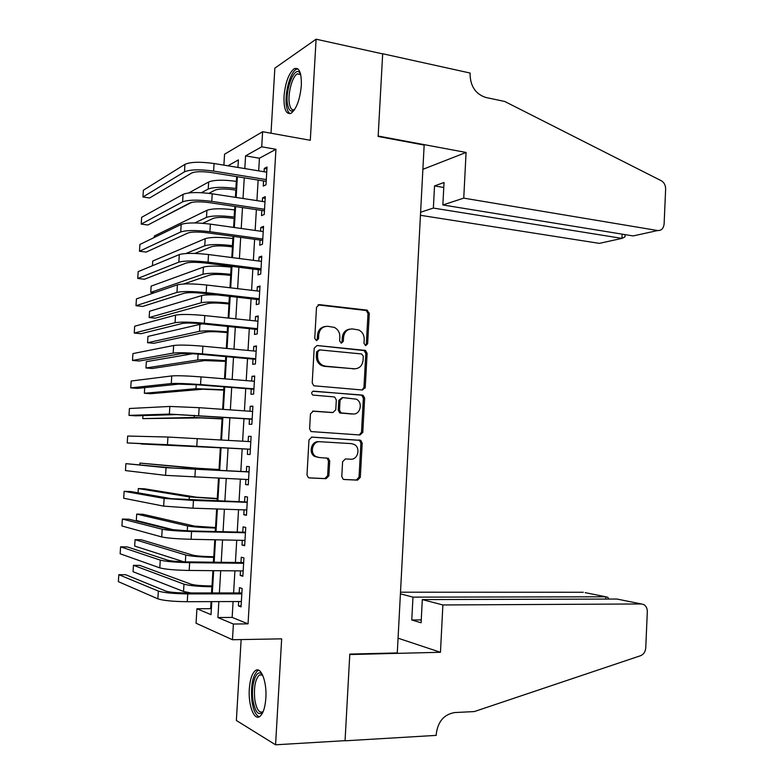 <?xml version="1.0" encoding="UTF-8"?>
<svg xmlns="http://www.w3.org/2000/svg" width="784" height="784" viewBox="0 0 784 784"><rect width="100%" height="100%" fill="white"/><g stroke="black" fill="none" stroke-linecap="round" stroke-linejoin="round"><path stroke-width="1.18" d="M365.707 345.607L367.627 343.774L369.303 313.277L366.873 310.111L319.372 304.643L316.511 307.259L314.747 338.414L316.52 340.658L318.52 338.796L318.745 334.768C319.598 329.143 322.636 326.32 327.859 326.311L334.307 327.398C338.012 329.329 339.854 332.514 339.844 336.944L339.619 340.942L341.354 343.157L343.314 341.314L343.539 337.326C344.372 331.75 347.351 328.957 352.467 328.937L358.709 329.976C362.384 331.867 364.227 335.023 364.217 339.452L364.001 343.412L365.707 345.607M365.422 345.558L366.334 343.96L368 313.512L366.226 310.523L317.981 304.898M316.334 340.638L317.304 338.992L317.54 334.974L318.745 334.768M341.118 343.118L342.069 341.501L342.285 337.512L343.539 337.326M265.864 697.995C267.001 681.727 260.925 666.243 255.437 670.565C252.066 673.28 250.018 679.444 249.302 689.067C248.146 704.885 254.026 720.878 259.739 716.537C263.091 713.861 265.129 707.678 265.864 697.995M301.34 85.456C301.585 72.559 299.184 66.983 294.157 68.727C288.718 73.304 285.327 82.545 284.014 96.452C283.71 109.299 286.111 114.876 291.207 113.2C296.587 108.76 299.968 99.509 301.34 85.456M341.785 476.476L343.098 479.161L344.264 479.524L357.543 480.131L360.317 477.348L362.188 443.117L360.767 440.363L311.865 437.09L308.984 439.883L306.995 474.849L308.298 477.534L309.543 477.936L326.017 478.691L328.868 475.868L329.701 461.021L328.329 458.297L319.049 457.503L315.913 456.523C309.308 452.956 312.61 440.882 319.941 441.725L351.467 443.636L354.29 444.479C360.914 447.801 357.886 459.983 350.615 459.208L345.411 458.924L342.598 461.707L341.785 476.476M233.093 601.553L232.152 617.41L248.048 623.858L233.397 624.035L232.466 639.734L196.049 623.231L196.931 608.756L211.014 614.656L211.798 601.622M223.901 165.14L224.557 154.213L262.611 131.712L310.297 140.287L316.099 39.2L382.67 53.89L378.143 136.475L424.164 145.06L397.282 652.925L349.801 654.091L345.058 740.664L275.576 744.8L281.662 638.842L232.466 639.734M262.611 131.712L261.719 146.804L245.578 155.879L244.814 168.58M248.048 623.858L275.939 149.283L261.719 146.804M362.492 390.001L365.246 387.325L367.108 353.339L365.442 350.419L317.059 345.509L314.188 348.184L312.218 382.896L313.776 385.777L362.492 390.001M364.658 398.145L362.786 432.258L360.023 434.983L311.032 431.572L309.611 428.789L310.454 413.864L313.335 411.11L332.945 412.531L335.768 409.797L336.316 400.016L334.788 397.165L333.817 396.88L312.708 395.067C311.101 393.186 311.415 391.882 313.649 391.157L363.119 395.312L364.658 398.145L363.364 398.213L361.502 432.249L362.786 432.258M241.139 639.577L236.366 720.486L275.576 744.8M316.099 39.2L274.851 68.139L271.009 133.221M263.561 180.937L263.257 186.102L265.992 184.779L267.04 167.002L264.306 168.413L264.1 171.755M261.817 210.455L261.503 215.629L264.237 214.473L265.286 196.647L262.552 197.901L262.346 201.449M260.063 240.051L259.759 245.235L262.473 244.236L263.532 226.37L260.807 227.468L260.582 231.211M258.308 269.706L257.995 274.9L260.709 274.067L261.768 256.162L259.053 257.093L258.818 261.043M256.544 299.429L256.241 304.643L258.945 303.967L260.004 286.023L257.299 286.787L257.054 290.942M254.78 329.231L254.477 334.445L257.172 333.945L258.24 315.952L255.535 316.56L255.28 320.911M253.016 359.092L252.703 364.325L255.398 363.982L256.466 345.95L253.771 346.391L253.497 350.958M251.243 389.031L250.939 394.274L253.624 394.097L254.692 376.016L251.997 376.3L251.713 381.073M249.469 419.038L249.155 424.291L251.84 424.281L252.909 406.161L250.223 406.279L249.929 411.257M247.685 449.114L247.381 454.387L250.047 454.534L251.125 436.374L248.45 436.325L248.136 441.51M245.892 479.436L245.588 484.541L248.263 484.865L249.332 466.656L246.666 466.441L246.352 471.713M244.098 509.845L243.804 514.774L246.46 515.264L247.538 497.007L244.873 496.625L244.559 501.917M242.285 540.343L242.011 545.076L244.667 545.733L245.745 527.436L243.089 526.887L242.775 532.189M240.482 570.899L240.208 575.446L242.854 576.269L243.942 557.943L241.286 557.218L240.972 562.53M275.939 149.283L259.426 158.231L258.681 170.863M258.132 180.065L256.917 200.616M256.378 209.651L255.143 230.437M254.614 239.296L253.369 260.337M252.85 269.02L251.586 290.296M251.076 298.802L249.802 320.333M249.302 328.663L248.009 350.438M247.528 358.592L246.215 380.612M245.745 388.59L244.422 410.865M243.961 418.666L242.619 441.186M242.168 448.801L240.825 471.458M240.365 479.191L239.022 501.721M238.552 509.669L237.229 532.062M236.739 540.225L235.416 562.471M234.916 570.85L233.603 592.949M238.669 601.534L238.414 605.895L241.051 606.885L242.138 588.51L239.492 587.618L239.179 592.949M236.68 176.616L236.386 181.388M235.857 190.13L235.425 197.333M234.877 206.437L234.671 209.916M234.151 218.501L233.612 227.399M233.073 236.337L232.946 238.512M232.436 246.94L231.799 257.544M231.27 266.305L231.221 267.168M230.721 275.439L229.977 287.757M228.997 304.006L228.154 318.039M227.272 332.632L226.321 348.4M225.547 361.326L224.489 378.829M223.812 390.089L222.656 409.326M222.078 418.911L220.814 439.902M220.333 447.801L219.03 469.508M218.501 478.23L217.276 498.506M216.649 508.963L215.531 527.573M214.796 539.774L213.777 556.709M212.934 570.664L212.013 585.913M211.063 601.622L210.641 608.678L211.357 608.972M210.641 608.678L196.931 608.756M218.854 601.602L217.903 617.547L233.397 624.035M244.265 177.831L243.02 198.489M242.481 207.574L241.227 228.477M240.688 237.385L239.424 258.534M238.904 267.266L237.621 288.659M237.101 297.214L235.808 318.853M235.308 327.232L233.995 349.125M233.505 357.318L232.172 379.456M231.692 387.482L230.349 409.875M229.879 417.715L228.526 440.353M228.066 448.017L226.694 470.792M226.233 478.563L224.871 501.221M224.391 509.218L223.048 531.728M222.548 539.931L221.215 562.304M220.706 570.732L219.373 592.949M237.944 167.453L238.395 159.916L227.928 165.806M212.317 592.949L213.66 570.674M214.169 562.216L215.522 539.794M216.012 531.562L217.374 508.992M217.854 500.976L219.226 478.26M219.696 470.469L221.068 447.625M221.529 439.951L222.901 417.245M223.371 409.385L224.724 386.933M225.214 378.888L226.547 356.691M227.046 348.468L228.369 326.516M228.869 318.118L230.182 296.421M230.692 287.846L231.986 266.393M232.515 257.642L233.789 236.435M234.328 227.507L235.592 206.545M236.141 197.441L237.385 176.733M259.426 158.231L245.578 155.879M232.152 617.41L217.903 617.547M264.306 168.413L266.932 168.844M262.552 197.901L265.188 198.313M260.807 227.468L263.444 227.84M259.053 257.093L261.699 257.436M257.299 286.787L259.945 287.101M255.535 316.56L258.181 316.844M253.771 346.391L256.427 346.646M251.997 376.3L254.663 376.526M250.223 406.279L252.889 406.465M362.747 432.611L361.473 432.523M247.381 454.387L250.047 454.524M248.45 436.325L251.115 436.482M245.588 484.541L248.273 484.659M243.804 514.774L246.49 514.853M242.011 545.076L244.696 545.125M240.208 575.446L242.903 575.466M238.414 605.895L241.109 605.885M349.782 329.133C345.401 329.848 342.902 332.651 342.285 337.512M325.046 326.526C320.646 327.31 318.147 330.123 317.54 334.974M362.13 389.971L363.952 387.414L365.814 353.496L364.148 350.575L317.059 345.509M363.306 356.152L361.591 353.956L319.784 349.909L317.785 351.781L317.549 356.034C317.51 360.287 319.235 363.413 322.724 365.383L325.615 366.206L354.221 368.803C359.317 368.705 362.267 365.873 363.07 360.336L363.306 356.152M318.99 350.017L316.579 351.938L317.785 351.781M355.005 368.833L324.39 366.344L321.509 365.52C318.03 363.551 316.305 360.434 316.334 356.191L316.579 351.938M359.288 434.944L361.502 432.249M312.561 411.179L332.181 412.551M312.885 391.265L362.208 395.058M352.976 413.981C360.424 414.903 363.247 402.319 356.308 399.174L342.843 397.596L340.031 400.301L339.492 410.071L340.981 412.884L352.898 413.981M342.226 397.625L338.786 400.359L340.031 400.301M351.702 414.011L339.727 412.923L338.237 410.11L338.786 400.359M363.364 398.213L361.826 395.381L360.924 395.126M318.725 441.696C311.405 440.853 308.112 452.897 314.707 456.455L319.049 457.503M309.023 477.858L324.792 478.573L327.634 475.761L328.467 460.953L327.104 458.228L326.017 457.876M343.755 479.445L356.269 480.014L359.033 477.24L360.905 443.078L359.484 440.334L311.356 437.109M236.572 190.238L233.397 189.748C224.851 188.621 218.726 188.738 215.032 190.11L208.887 193.334M201.439 192.697L208.221 189.062C213.738 186.984 222.96 186.788 235.866 188.493L236.67 188.621M188.777 192.933L208.662 181.996C214.179 179.85 223.391 179.634 236.298 181.369L237.101 181.496M191.688 202.36L161.141 218.05M184.936 164.336L184.475 171.833L142.943 197L143.374 190.238L184.936 164.336C190.571 161.886 200.283 161.622 214.081 163.523L266.736 172.186M184.475 171.833C190.1 169.452 199.812 169.207 213.611 171.088L266.295 179.595M266.188 181.359L211.121 172.509C201.988 171.265 195.53 171.431 191.757 172.99L149.617 197.98L142.943 197M294.304 110.054C291.138 112.357 288.924 110.671 287.669 104.978C284.582 91.463 294.147 65.503 299.772 72.765L300.527 73.833M300.644 74.343L297.263 73.882C292.06 76.42 287.414 94.786 289.502 104.243C290.462 108.77 292.158 110.573 294.588 109.633M297.783 68.786L296.274 69.315C289.825 72.481 284.092 95.227 286.65 106.947C287.346 110.505 288.502 112.739 290.1 113.67M263.032 711.941C258.446 716.145 255.074 712.156 252.918 699.975C250.772 685.412 255.996 669.046 261.444 673.74L262.434 674.691M262.62 675.102L259.377 674.985C255.251 679.199 253.712 687.343 254.78 699.436C256.378 709.177 259.073 713.293 262.856 711.774L263.208 711.509M258.553 670.193L257.642 670.643C252.536 675.857 250.635 685.961 251.938 700.945C253.291 710.128 255.731 715.42 259.269 716.811M420.449 215.296L599.309 243.373L621.947 238.395L622.133 234.151M463.746 198.136L657.668 230.545C661.402 230.702 663.558 228.487 664.117 223.901L665.636 189.062C665.596 185.23 664.166 182.456 661.314 180.751L504.729 101.469L485.855 97.481C475.78 94.168 470.518 86.534 470.077 74.568L470.155 73.049L382.68 53.743L378.172 136.044L466.078 152.459L463.746 198.136L442.862 204.957L444.028 182.505L434.532 185.916L433.366 208.064L621.947 238.395L624.966 236.886L625.073 234.632M433.366 208.064L420.606 212.239M466.078 152.459L422.88 169.334M442.862 204.957L633.129 235.935L657.668 230.545M434.532 185.916L443.764 187.494M442.882 604.964L641.4 603.964L616.959 599.045L422.311 599.584L442.882 604.964L440.461 652.288L349.772 654.542L345.048 740.811L436.198 735.382L436.286 733.785C438.001 721.378 444.156 714.302 454.74 712.558L474.32 711.568L640.646 655.679C643.684 654.395 645.379 651.788 645.751 647.849L647.31 611.834C647.339 608.502 646.202 606.101 643.889 604.621L641.4 603.964M398.056 638.186L440.461 652.288M400.408 593.851L412.972 597.134L411.767 620.007L421.106 622.78L422.311 599.584M412.972 597.134L605.826 596.8L585.187 592.645M400.497 592.204L583.306 592.263M411.767 620.007L421.253 619.899M608.717 599.064L607.874 597.359L605.826 596.8L605.728 599.074M619.135 599.486L616.959 599.045M234.867 218.599L231.682 218.148C223.117 217.09 216.992 217.158 213.307 218.364L202.684 223.293M194.765 222.93L206.486 217.393C211.994 215.561 221.215 215.453 234.151 217.041L234.955 217.158M154.232 237.513L154.321 236.004L206.917 210.298C212.435 208.417 221.647 208.279 234.583 209.906L235.376 210.024M233.152 247.038L229.967 246.607C221.392 245.627 215.257 245.647 211.572 246.686L194.804 253.438M185.916 253.516L204.742 245.784C210.239 244.206 219.471 244.167 232.427 245.657L233.23 245.764M152.439 265.727L152.743 261.033L205.183 238.679C210.68 237.042 219.902 236.984 232.858 238.503L233.661 238.61M231.437 275.527L228.252 275.135C219.657 274.224 213.522 274.194 209.838 275.066L183.652 283.975M231.937 267.266L231.133 267.158C218.158 265.747 208.926 265.737 203.438 267.109L151.145 286.121L150.753 292.393L202.997 274.233C208.485 272.92 217.717 272.95 230.702 274.331L231.505 274.439M150.753 292.393L154.232 292.785M229.712 304.084L226.517 303.731C217.913 302.889 211.778 302.81 208.103 303.506L155.32 318.167L149.156 317.54L201.253 302.751C206.731 301.693 215.963 301.801 228.967 303.075L229.771 303.173M149.156 317.54L149.558 311.248L201.684 295.617C204.428 294.892 209.651 294.666 217.354 294.951M183.064 194.354L182.603 201.86L141.208 224.097L141.649 217.315L183.064 194.354C188.689 192.188 198.411 192.002 212.229 193.795L264.982 201.851M182.603 201.86C188.219 199.773 197.94 199.606 211.758 201.37L264.541 209.269M264.443 210.847L209.269 202.625C200.126 201.459 193.668 201.566 189.895 202.948L147.892 225.008L141.208 224.097M181.192 224.43L180.722 231.966L139.474 251.243L139.915 244.451L181.192 224.43C186.798 222.558 196.529 222.46 210.367 224.126L263.218 231.574M180.722 231.966C186.327 230.163 196.059 230.084 209.906 231.721L262.787 239.022M262.699 240.414L207.427 232.809C198.254 231.721 191.796 231.78 188.033 232.966L146.167 252.095L139.474 251.243M179.311 254.584L178.84 262.14L137.739 278.457L138.17 271.646L179.311 254.584C184.906 253.007 194.638 252.987 208.515 254.535L261.464 261.376M178.84 262.14C184.436 260.631 194.167 260.631 208.044 262.15L261.023 268.843M260.954 270.039L205.565 263.061C196.382 262.062 189.924 262.062 186.171 263.052L144.442 279.241L137.739 278.457M177.429 284.817L176.959 292.383L135.995 305.721L136.436 298.9L177.429 284.817C183.015 283.524 192.756 283.592 206.643 285.013L259.7 291.256M176.959 292.383C182.545 291.168 192.276 291.256 206.182 292.648L259.259 298.733M259.2 299.733L203.713 293.392C194.51 292.471 188.042 292.412 184.299 293.216L142.717 306.436L135.995 305.721M227.997 332.71L224.792 332.387C216.168 331.612 210.024 331.495 206.368 332.014L153.733 343.304L147.568 342.726L199.499 331.328C204.967 330.534 214.208 330.721 227.233 331.887L228.036 331.965M147.568 342.726L147.96 336.424L202.282 323.841M175.538 315.119L175.067 322.704L134.25 333.053L134.681 326.213L175.538 315.119C181.114 314.11 190.855 314.266 204.781 315.57L257.926 321.195M175.067 322.704C180.643 321.773 190.385 321.95 204.31 323.214L257.485 328.692M257.436 329.496L201.851 323.802C192.629 322.959 186.161 322.841 182.427 323.449L140.983 333.7L134.25 333.053M226.262 361.395L204.614 360.581L152.145 368.49L145.961 367.97L197.735 359.974C203.193 359.444 212.444 359.699 225.488 360.758L226.302 360.826M145.961 367.97L146.363 361.659L192.658 353.751M173.646 345.489L173.176 353.094L132.496 360.434L132.937 353.584L173.646 345.489C179.213 344.784 188.964 345.019 202.899 346.195L256.152 351.203M173.176 353.094C178.732 352.457 188.483 352.712 202.439 353.868L255.711 358.719M255.672 359.337L199.979 354.27C190.747 353.515 184.269 353.339 180.545 353.76L139.238 361.012L132.496 360.434M224.538 390.148L202.87 389.217L150.557 393.725L144.364 393.264L195.98 388.688L224.557 389.756M144.717 387.649L144.364 393.264M365.109 388.1L363.864 388.031M171.755 375.928L171.275 383.552L130.742 387.874L131.183 381.014L171.755 375.928C177.302 375.516 187.062 375.84 201.027 376.898L254.379 381.289M171.275 383.552C176.821 383.209 186.582 383.562 200.557 384.581L253.928 388.825M253.908 389.236L198.107 384.817L178.654 384.131L137.494 388.394L130.742 387.874M222.793 418.96L201.116 417.921L142.757 418.607L194.216 417.46L222.813 418.754M142.943 415.608L142.757 418.607M169.854 406.445L169.373 414.089L128.988 415.383L129.429 408.503L169.854 406.445L199.146 407.67L252.595 411.443M169.373 414.089L252.154 418.989M252.134 419.215L176.772 414.579L135.75 415.824L128.988 415.383M221.059 447.84L141.149 443.999L221.059 447.811M167.943 437.031L167.462 444.695L127.224 442.94L127.665 436.041L167.943 437.031L250.811 441.666M167.462 444.695L250.361 449.232M250.361 449.261L127.224 442.94M219.755 469.538L198.038 468.293L139.944 463.079L191.11 467.97L219.745 469.655M139.944 463.079L139.836 464.687M249.028 471.841L173.45 468.048L125.901 463.648L166.032 467.695L249.018 471.968M125.901 463.648L125.46 470.567L165.551 475.369L248.577 479.553M218.001 498.536L196.274 497.174L144.55 488.804L138.327 488.559L189.336 496.919L217.991 498.83M138.327 488.559L138.053 492.822M247.244 502.015L171.549 498.693L130.928 491.578L124.137 491.313L164.121 498.428L193.462 500.437L247.225 502.328M124.137 491.313L123.696 498.242L163.64 506.131L192.991 508.199L246.774 509.933M216.257 527.593L194.51 526.113L142.943 514.275L136.71 514.088L187.562 525.937C192.962 526.926 202.243 527.632 215.414 528.053L216.227 528.073M136.71 514.088L136.298 520.478L174.861 530.131M245.461 532.248L189.16 530.925L169.648 529.416L129.174 519.233L122.363 519.047L162.2 529.239C167.688 530.327 177.478 531.082 191.57 531.513L245.431 532.767M122.363 519.047L121.922 525.986L161.72 536.952C167.208 538.118 176.998 538.892 191.09 539.294L244.98 540.392M214.502 556.718L211.259 556.679C202.527 556.473 196.353 555.954 192.737 555.121L141.336 539.794L135.083 539.676L185.779 555.023C191.169 556.277 200.459 557.061 213.64 557.365L214.463 557.375M135.083 539.676L134.681 546.076L183.838 561.824M243.667 562.559L187.258 561.903C177.919 561.697 171.412 561.138 167.737 560.217L127.41 546.948L120.589 546.83L160.269 560.129C165.747 561.511 175.547 562.363 189.659 562.667L243.628 563.284M120.589 546.83L120.148 553.788L159.789 567.861C165.267 569.321 175.067 570.193 189.179 570.458L243.177 570.919M212.738 585.913L209.495 585.903C200.743 585.775 194.569 585.207 190.963 584.188L139.719 565.372L133.466 565.303L183.985 584.168C189.365 585.697 198.666 586.559 211.876 586.755L212.689 586.755M133.466 565.303L133.055 571.722L183.534 591.469L190.982 592.949M241.874 592.949L185.357 592.949C175.998 592.831 169.491 592.214 165.816 591.087L125.646 574.721L118.815 574.672L158.339 591.077C163.807 592.773 173.607 593.713 187.748 593.89L241.815 593.87M118.815 574.672L118.364 581.65L157.858 598.829C163.327 600.603 173.127 601.563 187.268 601.7L241.364 601.524M366.334 343.96L367.627 343.774M317.304 338.992L318.52 338.796M342.069 341.501L343.314 341.314M318.157 304.907L319.372 304.643M365.579 310.356L366.873 310.111M368 313.512L369.303 313.277M363.384 350.37L364.668 350.203M365.814 353.496L367.108 353.339M363.952 387.414L365.246 387.325M316.334 356.191L317.549 356.034M324.39 366.344L325.615 366.206M352.947 368.931L354.221 368.803M312.836 411.12L313.335 411.11M331.71 412.56L332.945 412.531M313.149 391.187L313.649 391.157M338.237 410.11L339.492 410.071M340.726 413.217L341.971 413.188M328.467 460.953L329.701 461.021M327.634 475.761L328.868 475.868M324.792 478.573L326.017 478.691M358.464 440.03L359.748 440.059M360.905 443.078L362.188 443.117M359.033 477.24L360.317 477.348M356.269 480.014L357.543 480.131M236.298 181.369L235.866 188.493M208.662 181.996L208.221 189.062M214.081 163.523L213.611 171.088M234.583 209.906L234.151 217.041M206.917 210.298L206.486 217.393M232.858 238.503L232.427 245.657M205.183 238.679L204.742 245.784M231.133 267.158L230.702 274.331M203.438 267.109L202.997 274.233M366.745 310.807L366.785 310.121M229.369 296.323L228.967 303.075M201.684 295.617L201.253 302.751M212.229 193.795L211.758 201.37M210.367 224.126L209.906 231.721M208.515 254.535L208.044 262.15M206.643 285.013L206.182 292.648M227.556 326.438L227.233 331.887M199.94 324.174L199.499 331.328M204.781 315.57L204.31 323.214M225.743 356.612L225.488 360.758M198.097 354.113L197.735 359.974M202.899 346.195L202.439 353.868M223.92 386.865L223.744 389.697M196.225 384.679L195.98 388.688M201.027 376.898L200.557 384.581M222.088 417.186L221.999 418.695M194.344 415.314L194.216 417.46M199.146 407.67L198.675 415.373M197.254 438.521L196.784 446.243M218.932 469.616L218.883 470.429M191.11 467.97L191.041 469.116M195.363 469.44L194.893 477.182M166.032 467.695L165.551 475.369M217.168 498.8L217.041 500.947M189.336 496.919L189.15 499.957M193.462 500.437L192.991 508.199M164.121 498.428L163.64 506.131M215.414 528.053L215.198 531.542M187.562 525.937L187.258 530.876M191.57 531.513L191.09 539.294M162.2 529.239L161.72 536.952M213.64 557.365L213.356 562.206M185.779 555.023L185.357 561.863M189.659 562.667L189.179 570.458M160.269 560.129L159.789 567.861M211.876 586.755L211.504 592.949M183.985 584.168L183.534 591.469M187.748 593.89L187.268 601.7M158.339 591.077L157.858 598.829M366.226 310.523L367.52 310.278M364.148 350.575L365.442 350.419M321.509 365.52L322.724 365.383M339.727 412.923L340.981 412.884M361.826 395.381L363.119 395.312M314.707 456.455L315.913 456.523M327.104 458.228L328.329 458.297M359.484 440.334L360.767 440.363M300.625 74.255L299.772 72.765M300.703 74.588L297.263 73.882M262.601 675.044L261.444 673.74M262.297 674.887L259.377 674.985"/></g></svg>
